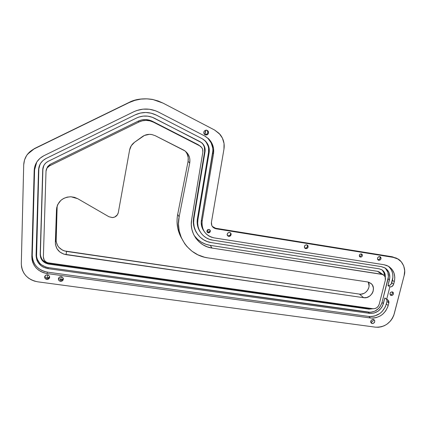 <?xml version="1.0" encoding="UTF-8"?>
<svg xmlns="http://www.w3.org/2000/svg" width="426" height="426" viewBox="0 0 426 426"><rect width="100%" height="100%" fill="white"/><g stroke="black" fill="none" stroke-linecap="round" stroke-linejoin="round"><path stroke-width="0.64" d="M371.041 283.503L367.59 281.948L207.899 257.89C188.979 255.493 174.98 236.084 179.144 216.861L177.69 214.337L188.068 161.39L189.724 163.025C190.513 157.54 188.59 153.28 183.957 150.245L155.224 135.692L151.912 134.563C148.408 133.961 145.197 134.669 142.279 136.693L134.52 142.284C131.863 144.26 130.223 146.858 129.589 150.085L118.306 212.574C117.571 215.492 115.664 217.159 112.581 217.574L108.928 216.738L112.326 217.585L114.695 217.058L117.427 214.763L118.306 212.574L129.589 150.085L131.293 145.713L134.52 142.284L144.467 135.431L149.388 134.344L151.912 134.563L155.224 135.692L185.028 150.942L187.754 153.717L189.453 157.221L189.858 159.132L189.724 163.025L179.144 216.861L178.462 223.98L179.213 231.014L181.343 237.697L184.762 243.768L186.913 246.5L191.988 251.223L197.914 254.833L204.469 257.203L207.899 257.89L367.59 281.948L369.038 282.326L371.483 283.918L372.388 285.069L373.384 287.87L373.208 290.958L372.675 292.465L371.877 293.876L369.598 296.177L366.711 297.518L363.66 297.694L63.857 254.146L59.89 252.032L56.972 248.725L55.486 244.646L55.353 242.479L56.658 207.904L57.707 204.581L60.865 200.369L63.809 198.346L67.212 197.116L70.828 196.764L74.428 197.313L77.756 198.713L108.928 216.738L77.756 198.713L71.062 196.775C62.478 197.227 57.622 201.514 56.482 209.635L57.127 207.137L56.482 209.635L55.353 242.479L56.008 239.439L55.353 242.479C55.71 249.093 59.283 253.15 66.078 254.663L66.541 251.431L359.443 294.105C365.551 295.287 371.381 287.353 368.266 282.087L369.081 285.947L368.847 287.481L367.537 290.351L365.295 292.619L363.921 293.413L360.939 294.174L359.443 294.105L363.66 297.694L359.443 294.105L64.363 250.919L62.318 250.046L58.879 247.336L57.601 245.584L56.141 241.569L57.127 207.137L56.008 239.439C56.36 245.94 59.869 249.94 66.541 251.431L66.078 254.663L363.66 297.694C371.083 299.158 376.909 287.997 371.041 283.503L370.567 283.136M206.977 231.819L208.271 232.841C206.493 231.872 206.44 230.754 208.117 229.492L209.603 229.657L210.348 230.732L209.858 232.314L208.612 232.862L207.371 232.399L206.86 231.196L207.382 229.949L208.969 229.422C210.721 230.349 210.795 231.456 209.198 232.745L208.271 232.841L206.977 231.819M208.016 230.274L207.84 232.229L208.016 230.274M359.48 256.431L359.933 256.905C358.862 255.328 359.304 254.322 361.269 253.891L362.377 254.812L362.308 256.058L361.397 256.974L360.183 257.032L359.368 256.191L359.432 254.945L360.343 254.024L361.765 254.072C362.893 255.643 362.462 256.654 360.476 257.112L359.48 256.431M359.544 254.737L359.533 256.441L359.544 254.737M44.911 276.032C45.087 277.209 45.795 277.922 47.046 278.173L46.764 279.467C44.096 278.141 43.969 276.612 46.386 274.892L48.463 275.116L49.608 276.559L49.656 277.48L49.017 278.716L47.259 279.488L45.433 278.886L44.682 277.715L44.634 276.793L45.641 275.244L47.531 274.807C50.177 276.112 50.316 277.63 47.952 279.365L46.764 279.467L47.046 278.173C45.795 277.922 45.087 277.209 44.911 276.032M47.526 275.42L47.046 278.173L47.526 275.42M58.596 278.045L60.689 280.026L60.492 281.325C57.872 280.036 57.734 278.529 60.077 276.793L62.196 276.996L63.325 278.434L63.027 280.207L61.935 281.123L60.982 281.346L59.571 281.022L58.847 280.409L58.394 278.668L59.4 277.129L61.275 276.687C63.868 277.954 64.022 279.456 61.733 281.203L60.492 281.325L60.689 280.026L58.596 278.045M61.147 277.283L60.689 280.026L61.147 277.283M372.244 323.552L371.078 322.897C370.359 320.927 371.094 319.777 373.288 319.447L374.715 320.586L374.619 322.168L373.048 323.504L371.52 323.297L370.721 322.035L371.392 320.134L372.888 319.431L374.417 320.064C375.184 322.04 374.459 323.206 372.244 323.552L370.748 322.178L372.244 323.552M370.721 321.444L370.726 322.061L370.721 321.444M204.581 134.462L205.678 134.994L204.496 134.382C203.186 131.932 203.9 130.526 206.642 130.159L208.181 131.197L208.538 132.081L208.394 133.503L207.499 134.611L206.626 134.983L204.81 134.632L204.139 133.961L203.734 132.598L204.453 130.851L206.168 130.116L207.904 130.851C209.102 133.29 208.362 134.669 205.678 134.994L204.581 134.462M205.236 132.049L204.997 134.584L205.838 130.143L205.236 132.049M379.369 259.2L378.719 259.567L379.369 259.2M378.437 259.7L378.719 259.567L378.437 259.7M228.73 236.398C226.802 235.45 226.648 234.199 228.272 232.655L229.944 232.537L231.025 233.581L231.009 235.115L229.523 236.366L228.006 236.126L227.122 234.492L228.043 232.793L229.566 232.436C231.44 233.32 231.637 234.545 230.152 236.105L228.73 236.398L228.277 235.828L228.73 236.398M227.34 235.402L228.277 235.828L229.694 235.541C230.668 234.817 230.929 233.917 230.477 232.841L230.668 234.172L229.795 235.477L228.671 235.855L227.34 235.402M305.809 248.677L304.579 247.847C304.079 246.026 304.782 245.025 306.699 244.838L308.062 245.94L308.003 247.426L306.928 248.523L305.128 248.417L304.35 247.218L304.941 245.44L306.326 244.817L307.854 245.552C308.483 247.405 307.801 248.449 305.809 248.677L305.117 248.086L305.809 248.677M304.638 247.943L305.117 248.086C307.098 247.857 307.78 246.819 307.157 244.977L307.476 246.095L307.114 247.181L306.23 247.932L304.76 247.991M378.81 260.313L378.277 260.126C376.935 258.321 377.425 257.139 379.747 256.585L380.865 257.331L380.929 259.088L379.875 260.153L378.469 260.222L377.537 259.248L377.622 257.805L378.677 256.74L380.226 256.74C381.627 258.534 381.158 259.727 378.81 260.313L377.899 259.695L378.81 260.313M377.755 259.668L377.899 259.695C379.838 259.439 380.493 258.412 379.87 256.606L380.194 257.757L379.822 258.811L378.964 259.54L377.755 259.668M153.014 99.567L152.801 99.45C143.195 98.071 135.25 99.082 128.966 102.48L129.094 102.602C136.741 98.981 144.712 97.964 153.014 99.567L146.933 98.843L140.809 99.114L134.808 100.376L129.094 102.602L34.107 148.914L29.895 151.715L26.62 155.49L24.511 159.979L23.707 164.867L21.305 263.769L21.545 267.001L22.408 270.143L23.861 273.077L25.864 275.718L28.34 277.976L31.204 279.781L34.373 281.075L37.733 281.82L375.45 327.168L378.432 327.264L381.44 326.763L384.369 325.698L387.106 324.095L390.626 320.842L392.452 318.217L393.784 315.341L404.157 275.542L404.689 270.792L403.71 265.877L401.228 261.756L397.889 259.013L393.225 257.368L216.019 228.789L215.604 228.24L392.271 256.766L393.225 257.368L216.019 228.789L213.085 227.362L211.823 225.588L211.424 222.329L223.954 149.175L224.039 143.482L222.388 138.056L219.145 133.423L214.619 130.042L163.03 103.113L158.153 100.989L153.014 99.567L163.03 103.113L214.619 130.042L220.013 134.382C223.474 138.711 224.79 143.647 223.954 149.175L211.424 222.329C211.168 225.769 212.696 227.926 216.019 228.789L215.604 228.24L215.444 228.661L215.604 228.24L392.271 256.766L396.707 258.412C402.16 260.206 406.372 268.944 404.157 275.542L394.242 313.845C390.956 323.02 384.694 327.456 375.45 327.168L37.733 281.82C27.434 279.658 21.955 273.641 21.305 263.769L23.707 164.867C24.149 157.695 27.615 152.375 34.107 148.914L27.498 154.255L34.325 148.615L128.966 102.48C135.25 99.082 143.195 98.071 152.801 99.45L153.014 99.567M391.27 295.511L390.514 295.181C389.518 293.407 390.078 292.305 392.202 291.874L392.921 292.177C393.965 293.951 393.411 295.064 391.27 295.511L390.173 294.797L389.992 293.434L391.153 292.039L392.532 291.959L393.443 292.896L393.352 294.302L392.314 295.346L391.27 295.511M390.152 294.76L390.333 294.797C392.138 294.584 392.82 293.62 392.373 291.911L392.591 292.886L392.224 293.913L391.377 294.632L390.152 294.76M395.743 257.805L397.836 258.981L392.271 256.766L396.707 258.412M380.242 272.794L380.487 273.433M36.748 162.082L34.607 169.804L32.254 255.302C32.823 264.471 37.861 270.073 47.371 272.107L368.82 316.443C377.457 316.747 383.299 312.615 386.345 304.047L388.182 305.527L387.751 306.933L385.706 310.9L382.681 314.234L380.242 315.959L376.179 317.647L373.346 318.105L370.545 318.004L47.052 273.545L43.926 272.842L40.981 271.628L38.319 269.93L36.024 267.816L34.171 265.339L32.823 262.592L32.03 259.658L31.822 256.633L34.181 170.549L34.937 166.012L36.902 161.843L39.948 158.339L43.857 155.735L133.7 111.798L136.666 110.558L142.934 109.152L149.361 109.237L155.586 110.797L158.515 112.107L204.688 135.974L208.942 139.121L211.994 143.44L213.559 148.498L213.495 153.813L202.137 221.126L201.935 224.028L202.291 226.893L203.202 229.609L204.624 232.074L206.509 234.204L208.777 235.924L211.355 237.165L214.134 237.884L384.018 264.727L386.702 265.446L389.13 266.703L392.101 269.488L394.045 273.125L394.801 277.294L394.614 280.191L393.427 284.85L391.648 286.65L389.849 286.927L386.654 299.409L387.74 299.808L388.784 301.15L388.943 302.332L388.182 305.527C385.115 314.148 379.236 318.307 370.545 318.004L47.052 273.545C37.472 271.5 32.392 265.861 31.822 256.633L34.181 170.549C34.607 163.893 37.834 158.957 43.857 155.735L133.7 111.798C142.028 108.002 150.298 108.108 158.515 112.107L204.688 135.974L208.447 138.636C212.643 142.838 214.326 147.897 213.495 153.813L202.137 221.126L201.402 220.082C200.779 224.198 201.658 227.899 204.033 231.185L202.456 228.512L201.557 225.812L201.194 222.968L201.402 220.082L212.665 153.222L213.495 153.813L212.665 153.222C213.49 147.343 211.818 142.316 207.648 138.141L205.353 136.336M212.244 226.36L215.604 228.24M206.967 130.249C208.479 132.694 207.824 134.137 204.997 134.584C207.659 134.259 208.394 132.891 207.201 130.463L206.967 130.249M373.245 319.441C373.293 321.151 372.457 322.056 370.742 322.162C372.457 322.056 373.293 321.151 373.245 319.441M63.367 278.631L60.689 280.026L61.924 279.903L63.367 278.631M49.672 276.905L47.046 278.173L48.229 278.072L49.672 276.905M361.307 253.896C361.722 255.424 361.131 256.271 359.533 256.441C361.131 256.271 361.722 255.424 361.307 253.896M209.816 229.811C210.082 231.339 209.427 232.143 207.84 232.229L208.767 232.127C209.768 231.622 210.114 230.849 209.816 229.811M206.152 136.895L208.138 138.62L211.174 142.912L212.728 147.939L212.899 150.58L201.402 220.082L202.137 221.126C201.509 230.099 205.508 235.685 214.134 237.884L384.018 264.727L388.283 266.191C393.693 269.669 395.701 274.818 394.311 281.639L393.64 284.248L391.76 282.891L392.426 280.297L394.311 281.639L392.426 280.297C393.693 274.504 392.287 269.786 388.214 266.149M34.607 169.804L34.181 170.549L34.607 169.804L32.254 255.302L31.822 256.633L32.254 255.302L32.461 258.305L33.249 261.223L34.586 263.95L36.423 266.41L38.702 268.513L41.349 270.196L44.267 271.41L47.371 272.107L47.052 273.545L47.371 272.107L368.82 316.443L370.545 318.004L368.82 316.443L371.605 316.545L374.417 316.087L379.704 313.611L381.978 311.683L385.365 306.805L387 301.48L388.842 302.945L388.182 305.527L386.345 304.047L387.101 300.868L386.84 299.441L387 301.48L388.842 302.945L388.033 300.032L384.822 297.96L383.379 303.621L382.026 302.519L388.059 278.849L389.449 279.839L387.99 285.553L389.849 286.927L386.654 299.409L384.822 297.96L382.607 305.793L381.451 307.822L378.155 311.145L373.996 313.094L369.592 313.371L47.946 268.625L43.212 267.118L41.136 265.792L37.903 262.203L36.86 260.057L36.082 255.408L38.532 170.011L39.123 166.475L40.662 163.233L43.031 160.501L46.077 158.477L135.117 114.887L140.303 113.06L145.777 112.491L151.23 113.194L156.374 115.132L202.249 138.759L205.566 141.208L207.957 144.574L209.187 148.53L209.139 152.678L197.925 219.635L197.68 223.187L198.122 226.691L199.24 230.013L200.987 233.027L203.293 235.631L206.072 237.729L209.225 239.242L212.627 240.12L381.382 266.633L385.376 268.178L388.31 271.234L389.226 273.188L389.806 277.576L387.99 285.553L389.779 285.282L391.228 284.046L392.884 277.417L392.793 274.557L392.154 271.831L390.988 269.344L389.337 267.187M387.99 285.553C389.843 285.638 391.1 284.749 391.76 282.891L393.64 284.248C392.974 286.118 391.712 287.012 389.849 286.927L387.99 285.553M383.379 303.621C380.982 310.362 376.387 313.616 369.592 313.371L368.304 312.226C375.072 312.471 379.646 309.233 382.026 302.519L383.379 303.621M40.065 164.282L38.532 170.011C38.872 164.83 41.386 160.985 46.077 158.477L135.117 114.887C142.241 111.633 149.329 111.713 156.374 115.132L202.249 138.759L204.837 140.521C208.362 143.812 209.794 147.865 209.139 152.678L208.543 152.242L197.392 218.863L197.925 219.635L197.392 218.863L208.543 152.242L209.139 152.678L197.925 219.635C196.13 229.231 203.117 238.826 212.627 240.12L381.382 266.633L384.955 267.911C389.018 270.659 390.514 274.637 389.449 279.839L388.059 278.849C389.044 274.339 387.953 270.659 384.79 267.816M197.392 218.863C196.668 223.65 197.621 228.006 200.252 231.925L198.708 229.193L197.595 225.886L197.147 222.399L197.392 218.863M206.306 142.406L208.128 146.091L208.586 148.11L208.543 152.242C209.193 147.449 207.766 143.418 204.256 140.143L203.106 139.243M38.532 170.011L38.825 169.457L36.386 254.423L36.082 255.408L38.532 170.011M47.946 268.625C40.47 267.011 36.519 262.608 36.082 255.408L36.386 254.423C36.817 261.585 40.747 265.968 48.181 267.576L47.946 268.625L48.181 267.576L368.304 312.226L369.592 313.371L47.946 268.625M385.626 268.588L387.836 272.219L388.416 276.591L382.026 302.519L380.109 306.704L378.613 308.504L374.832 311.177L370.487 312.306L48.181 267.576L45.758 267.027L41.407 264.754L39.629 263.108L37.158 259.045M36.545 256.772L38.825 169.457M203.431 139.478L204.986 140.825M40.188 254.53L40.742 257.89L42.536 260.845L45.326 263.007L48.756 264.104L369.076 309.159L373.027 308.728L369.076 309.159L48.756 264.104C43.346 262.927 40.491 259.738 40.188 254.53L42.722 169.67L40.188 254.53M196.626 232.825L195.161 230.136L193.835 226.222L193.303 222.095L193.59 217.904L193.931 218.41C191.817 229.774 200.103 241.1 211.333 242.612L379.231 268.833L381.989 269.86C384.529 271.618 385.626 274.147 385.274 277.443L385.29 275.121L384.252 272.155L382.127 269.946L379.231 268.833L211.333 242.612L207.313 241.579L203.591 239.795L200.305 237.325L197.573 234.247L195.502 230.684L194.176 226.76L193.644 222.617L193.931 218.41L205.028 151.704L205.055 148.695L204.16 145.836L202.43 143.402L200.023 141.634L152.268 117.267L147.801 116.16L143.195 116.106L138.706 117.118L136.586 118.007L48.175 161.337L45.976 162.801L44.261 164.771L43.154 167.114L42.722 169.67C42.973 165.927 44.789 163.147 48.175 161.337L136.586 118.007C142.54 115.286 148.472 115.35 154.377 118.199L201.642 142.689C204.379 145.069 205.508 148.072 205.028 151.704L193.931 218.41L193.59 217.904C192.765 223.325 193.777 228.299 196.626 232.82M382.404 270.297L384.012 272.928L384.449 275.856C384.481 273.338 383.602 271.303 381.813 269.754M193.59 217.904L204.645 151.411L205.028 151.704L204.645 151.411C205.119 147.795 203.995 144.803 201.269 142.428L203.016 144.281L204.342 146.954L204.645 151.411L193.59 217.904M42.904 169.303L40.369 253.88C40.672 259.067 43.521 262.251 48.91 263.428L48.756 264.104L48.91 263.428L368.224 308.408L369.076 309.159L368.224 308.408L370.583 308.387L368.224 308.408L48.91 263.428L45.497 262.331L42.712 260.174L41.679 258.779L40.486 255.579L40.369 253.88L42.904 169.303L43.825 165.517M200.422 146.283L198.005 144.606L152.503 121.325C147.721 119.024 142.923 118.982 138.109 121.186L50.172 164.329L47.004 168.073L46.019 171.177L43.372 256.953L44.197 260.062L45.667 261.702L47.669 262.757L372.899 308.712L374.912 308.589L376.818 307.694L378.331 306.172L379.215 304.244L385.306 280.265L385.205 277.219L384.183 275.558L382.569 274.488L212.031 248.07L207.324 246.867L202.962 244.79L199.112 241.904L195.907 238.315L193.479 234.146L191.918 229.545L191.29 224.694L191.62 219.763L202.829 152.183L202.632 149.35L201.791 147.657L199.656 145.814L153.456 122.193L149.909 120.867L146.161 120.393L142.401 120.792L138.839 122.054L49.469 165.911L46.993 168.084L47.739 166.465L50.172 164.329L138.109 121.186L141.618 119.951L145.319 119.557L149.015 120.025L152.503 121.325L198.005 144.606L199.506 145.703M194.027 235.269L194.027 235.269C198.015 240.834 203.426 244.204 210.252 245.365L377.548 271.325L379.603 272.193M194.357 235.738L197.515 239.284L201.317 242.133L205.614 244.183L210.252 245.365L212.031 248.07C198.889 246.329 189.155 233.091 191.62 219.763L202.829 152.183C203.133 149.798 202.361 147.854 200.513 146.352L198.005 144.606L199.656 145.814L153.456 122.193L152.503 121.325L153.456 122.193C148.599 119.855 143.727 119.812 138.839 122.054L138.109 121.186L138.839 122.054L49.469 165.911L50.172 164.329L49.469 165.911C47.329 167.056 46.178 168.813 46.019 171.177L43.372 256.953C43.558 260.243 45.364 262.262 48.788 263.012L372.899 308.712C376.009 308.829 378.118 307.338 379.215 304.244L385.306 280.265C385.78 277.997 385.163 276.224 383.459 274.951L381.611 274.238L377.548 271.325L381.611 274.238L212.031 248.07L210.252 245.365L377.548 271.325L379.374 272.033L383.459 274.951M380.093 272.629L380.684 273.391M177.69 214.337C176.124 222.92 177.429 230.903 181.604 238.283L179.863 234.843L177.764 228.261L177.024 221.339L177.179 217.83L177.69 214.337L179.144 216.861L189.724 163.025L188.068 161.39L177.69 214.337M57.265 205.63L57.127 207.137M186.13 152.236L187.105 153.887L188.196 157.556L188.068 161.39C188.734 157.482 187.77 154.036 185.172 151.049M307.854 245.552L307.162 244.977M230.152 236.105L229.694 235.541M207.201 130.463L207.904 130.851M374.039 319.729L374.417 320.064M61.924 279.903L61.733 281.203M48.229 278.072L47.952 279.365M208.767 232.127L209.198 232.745M208.447 138.636L207.648 138.141M204.837 140.521L204.256 140.143M201.642 142.689L201.269 142.428"/></g></svg>
